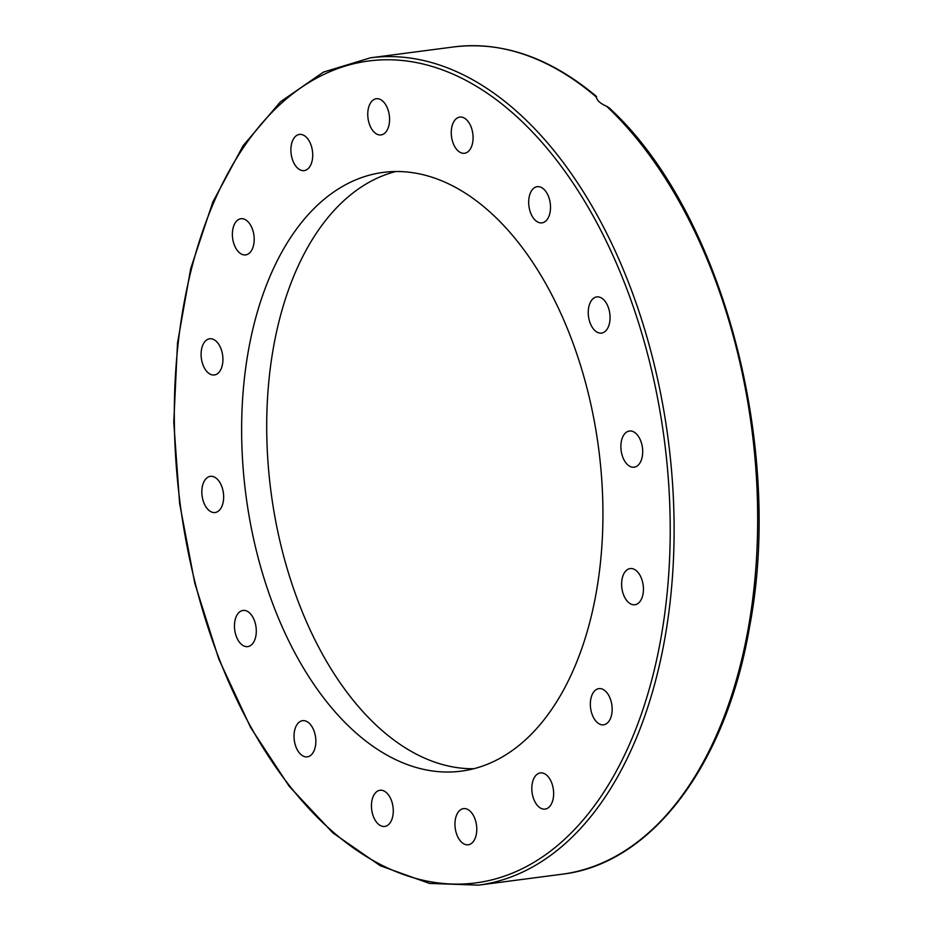 <?xml version="1.0" encoding="UTF-8"?>
<svg xmlns="http://www.w3.org/2000/svg" width="932" height="932" viewBox="0 0 932 932"><rect width="100%" height="100%" fill="white"/><g stroke="black" fill="none" stroke-linecap="round" stroke-linejoin="round"><path stroke-width="1.4" d="M294.151 163.543A18.244 10.753 82.6 0 1 291.308 145.112A18.244 10.753 82.6 0 1 299.44 134.429A18.244 10.753 82.6 0 1 309.459 141.501A18.244 10.753 82.6 0 1 312.302 159.931A18.244 10.753 82.6 0 1 304.17 170.614A18.244 10.753 82.6 0 1 294.151 163.543M368.618 121.498A18.244 10.753 82.6 0 1 376.295 98.745A18.244 10.753 82.6 0 1 388.714 112.166A18.244 10.753 82.6 0 1 381.037 134.93A18.244 10.753 82.6 0 1 368.618 121.498M451.251 132.787A18.244 10.753 82.6 0 1 459.802 117.094A18.244 10.753 82.6 0 1 473.083 137.587A18.244 10.753 82.6 0 1 464.52 153.267A18.244 10.753 82.6 0 1 451.251 132.787M529.469 195.673A18.244 10.753 82.6 0 1 537.228 186.68A18.244 10.753 82.6 0 1 547.923 195.114A18.244 10.753 82.6 0 1 549.717 213.871A18.244 10.753 82.6 0 1 541.958 222.865A18.244 10.753 82.6 0 1 531.263 214.43A18.244 10.753 82.6 0 1 529.469 195.673M591.366 300.593A18.244 10.753 82.6 0 1 596.795 296.912A18.244 10.753 82.6 0 1 608.701 308.539A18.244 10.753 82.6 0 1 606.942 329.415A18.244 10.753 82.6 0 1 601.513 333.097A18.244 10.753 82.6 0 1 589.607 321.482A18.244 10.753 82.6 0 1 591.366 300.593M627.516 431.574A18.244 10.753 82.6 0 1 629.438 431.015A18.244 10.753 82.6 0 1 642.183 446.078A18.244 10.753 82.6 0 1 636.055 466.641A18.244 10.753 82.6 0 1 634.144 467.2A18.244 10.753 82.6 0 1 621.388 452.148A18.244 10.753 82.6 0 1 627.516 431.574M632.432 568.671A18.244 10.753 82.6 0 1 643.371 587.16A18.244 10.753 82.6 0 1 634.89 604.752A18.244 10.753 82.6 0 1 632.618 604.647A18.244 10.753 82.6 0 1 621.679 586.158A18.244 10.753 82.6 0 1 630.149 568.567A18.244 10.753 82.6 0 1 632.432 568.671M605.334 691.02A18.244 10.753 82.6 0 1 612.126 710.755A18.244 10.753 82.6 0 1 603.61 724.805A18.244 10.753 82.6 0 1 597.156 722.417A18.244 10.753 82.6 0 1 590.375 702.681A18.244 10.753 82.6 0 1 598.88 688.632A18.244 10.753 82.6 0 1 605.334 691.02M550.381 779.991A18.244 10.753 82.6 0 1 553.224 798.421A18.244 10.753 82.6 0 1 545.092 809.104A18.244 10.753 82.6 0 1 535.073 802.033A18.244 10.753 82.6 0 1 532.23 783.602A18.244 10.753 82.6 0 1 540.362 772.919A18.244 10.753 82.6 0 1 550.381 779.991M475.914 822.036A18.244 10.753 82.6 0 1 468.237 844.788A18.244 10.753 82.6 0 1 455.818 831.367A18.244 10.753 82.6 0 1 463.495 808.615A18.244 10.753 82.6 0 1 475.914 822.036M393.281 810.747A18.244 10.753 82.6 0 1 384.73 826.439A18.244 10.753 82.6 0 1 371.449 805.959A18.244 10.753 82.6 0 1 380.011 790.266A18.244 10.753 82.6 0 1 393.281 810.747M315.063 747.86A18.244 10.753 82.6 0 1 307.304 756.854A18.244 10.753 82.6 0 1 296.609 748.419A18.244 10.753 82.6 0 1 294.815 729.663A18.244 10.753 82.6 0 1 302.574 720.681A18.244 10.753 82.6 0 1 313.268 729.104A18.244 10.753 82.6 0 1 315.063 747.86M253.166 642.94A18.244 10.753 82.6 0 1 247.737 646.622A18.244 10.753 82.6 0 1 235.831 635.007A18.244 10.753 82.6 0 1 237.59 614.118A18.244 10.753 82.6 0 1 243.019 610.437A18.244 10.753 82.6 0 1 254.925 622.052A18.244 10.753 82.6 0 1 253.166 642.94M217.016 511.959A18.244 10.753 82.6 0 1 215.094 512.518A18.244 10.753 82.6 0 1 202.349 497.455A18.244 10.753 82.6 0 1 208.477 476.893A18.244 10.753 82.6 0 1 210.387 476.334A18.244 10.753 82.6 0 1 223.144 491.385A18.244 10.753 82.6 0 1 217.016 511.959M212.1 374.862A18.244 10.753 82.6 0 1 201.161 356.373A18.244 10.753 82.6 0 1 209.642 338.782A18.244 10.753 82.6 0 1 211.913 338.887A18.244 10.753 82.6 0 1 222.853 357.375A18.244 10.753 82.6 0 1 214.383 374.967A18.244 10.753 82.6 0 1 212.1 374.862M239.198 252.514A18.244 10.753 82.6 0 1 232.406 232.779A18.244 10.753 82.6 0 1 240.922 218.729A18.244 10.753 82.6 0 1 247.376 221.117A18.244 10.753 82.6 0 1 254.156 240.852A18.244 10.753 82.6 0 1 245.652 254.902A18.244 10.753 82.6 0 1 239.198 252.514M606.546 106.236A417.175 245.803 82.6 0 1 756.574 557.22A417.175 245.803 82.6 0 1 562.078 874.216C651.538 863.929 726.144 764.683 749.584 626.828C784.418 444.82 720.902 209.77 608.992 107.716L606.546 106.236C600.278 103.487 596.911 100.458 596.445 97.161L596.259 97.72M596.468 96.474L596.468 96.462C550.125 57.621 502.628 41.101 453.966 46.903A417.175 245.803 82.6 0 1 596.445 97.161M473.817 768.737A301.91 177.884 82.6 0 1 270.956 491.537A301.91 177.884 82.6 0 1 395.774 171.523M489.929 212.007A301.91 177.884 82.6 0 1 602.317 538.521A301.91 177.884 82.6 0 1 461.398 771.125A301.91 177.884 82.6 0 1 245.885 494.834A301.91 177.884 82.6 0 1 383.145 172.408A301.91 177.884 82.6 0 1 489.929 212.007M517.959 112.527A417.175 245.803 -97.4 0 0 370.412 57.819L323.427 72.102L280.462 101.798L243.147 145.66L212.857 201.964L190.71 268.579L177.511 342.953L173.771 422.266L179.62 503.455L194.823 583.42L218.822 659.122L250.685 727.612L289.223 786.317L332.957 832.952L380.291 865.758L429.454 883.408L478.524 885.144A417.175 245.803 -97.4 0 0 673.254 563.732A417.175 245.803 -97.4 0 0 517.959 112.527M515.151 115.184A414.437 244.184 82.6 0 1 574.974 829.049A414.437 244.184 82.6 0 1 176.672 471.068A414.437 244.184 82.6 0 1 515.151 115.184M453.966 46.903L370.412 57.819M562.078 874.216L478.524 885.144"/></g></svg>
